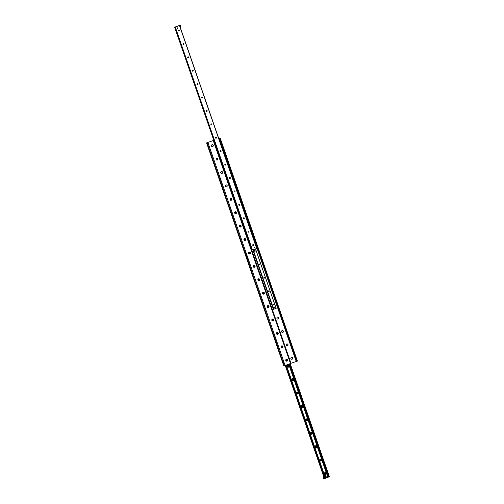 <?xml version="1.0" encoding="UTF-8"?>
<svg xmlns="http://www.w3.org/2000/svg" width="504" height="504" viewBox="0 0 504 504"><rect width="100%" height="100%" fill="white"/><g stroke="black" fill="none" stroke-linecap="round" stroke-linejoin="round"><path stroke-width="0.76" d="M226.416 186.864A0.977 0.945 79.2 0 0 226.05 184.949M226.611 186.814A0.977 0.945 -100.8 0 1 225.382 186.14A0.977 0.945 -100.8 0 1 226.107 184.936A0.977 0.945 -100.8 0 1 226.611 186.814M221.773 173.452A0.977 0.945 79.2 0 0 221.407 171.536M221.968 173.407A0.977 0.945 -100.8 0 1 220.733 172.733A0.977 0.945 -100.8 0 1 221.464 171.524A0.977 0.945 -100.8 0 1 221.968 173.407M217.129 160.039A0.977 0.945 79.2 0 0 216.764 158.124M217.325 159.995A0.977 0.945 -100.8 0 1 216.09 159.321A0.977 0.945 -100.8 0 1 216.821 158.111A0.977 0.945 -100.8 0 1 217.325 159.995M277.509 317.161A0.977 0.945 -100.8 0 1 278.756 317.904A0.977 0.945 -100.8 0 1 278.013 319.045A0.977 0.945 -100.8 0 1 277.509 317.161M277.956 319.051A0.977 0.945 79.2 0 0 277.591 317.136M282.152 330.574A0.977 0.945 -100.8 0 1 283.399 331.317A0.977 0.945 -100.8 0 1 282.656 332.451A0.977 0.945 -100.8 0 1 282.152 330.574M282.599 332.464A0.977 0.945 79.2 0 0 283.279 331.292A0.977 0.945 79.2 0 0 282.234 330.548M286.795 343.98A0.977 0.945 -100.8 0 1 288.042 344.73A0.977 0.945 -100.8 0 1 287.299 345.864A0.977 0.945 -100.8 0 1 286.795 343.98L286.933 343.942M287.242 345.87A0.977 0.945 79.2 0 0 286.877 343.955M212.486 146.632A0.977 0.945 79.2 0 0 212.121 144.717M212.675 146.582A0.977 0.945 -100.8 0 1 211.447 145.908A0.977 0.945 -100.8 0 1 212.178 144.705A0.977 0.945 -100.8 0 1 212.675 146.582M291.444 357.393A0.977 0.945 -100.8 0 1 292.685 358.136A0.977 0.945 -100.8 0 1 291.942 359.27A0.977 0.945 -100.8 0 1 291.444 357.393M291.885 359.283A0.977 0.945 79.2 0 0 291.52 357.368M230.618 198.381A0.977 0.945 -100.8 0 1 231.865 199.489A0.977 0.945 -100.8 0 1 230.322 200.044A0.977 0.945 -100.8 0 1 230.618 198.381M235.261 211.793A0.977 0.945 -100.8 0 1 236.508 212.902A0.977 0.945 -100.8 0 1 234.965 213.45A0.977 0.945 -100.8 0 1 235.261 211.793M239.904 225.206A0.977 0.945 -100.8 0 1 241.151 226.309A0.977 0.945 -100.8 0 1 239.614 226.863A0.977 0.945 -100.8 0 1 239.904 225.206M244.547 238.613A0.977 0.945 -100.8 0 1 245.794 239.721A0.977 0.945 -100.8 0 1 244.257 240.269A0.977 0.945 -100.8 0 1 244.547 238.613M249.19 252.025A0.977 0.945 -100.8 0 1 250.438 253.134A0.977 0.945 -100.8 0 1 248.9 253.682A0.977 0.945 -100.8 0 1 249.19 252.025M253.833 265.438A0.977 0.945 -100.8 0 1 255.081 266.54A0.977 0.945 -100.8 0 1 253.543 267.095A0.977 0.945 -100.8 0 1 253.833 265.438M258.476 278.844A0.977 0.945 -100.8 0 1 259.73 279.953A0.977 0.945 -100.8 0 1 258.187 280.501A0.977 0.945 -100.8 0 1 258.476 278.844M263.119 292.257A0.977 0.945 -100.8 0 1 264.373 293.366A0.977 0.945 -100.8 0 1 262.83 293.914A0.977 0.945 -100.8 0 1 263.119 292.257M267.769 305.67A0.977 0.945 -100.8 0 1 269.016 306.772A0.977 0.945 -100.8 0 1 267.473 307.327A0.977 0.945 -100.8 0 1 267.769 305.67M272.412 319.076A0.977 0.945 -100.8 0 1 273.659 320.185A0.977 0.945 -100.8 0 1 272.116 320.733A0.977 0.945 -100.8 0 1 272.412 319.076M277.055 332.489A0.977 0.945 -100.8 0 1 278.303 333.598A0.977 0.945 -100.8 0 1 276.765 334.146A0.977 0.945 -100.8 0 1 277.055 332.489M281.698 345.901A0.977 0.945 -100.8 0 1 282.946 347.004A0.977 0.945 -100.8 0 1 281.408 347.558A0.977 0.945 -100.8 0 1 281.698 345.901M286.341 359.308A0.977 0.945 -100.8 0 1 287.589 360.417A0.977 0.945 -100.8 0 1 286.052 360.965A0.977 0.945 -100.8 0 1 286.341 359.308M206.596 142.903L213.791 140.326L206.596 142.903L283.802 365.854L285.119 365.495L290.991 363.371L213.765 140.433M218.768 138.55L220.204 138.146L218.774 138.562M290.966 363.308L297.41 361.097L220.204 138.146M297.007 361.242L219.801 138.291M178.781 25.729L174.617 27.203L178.788 25.754M254.243 247.489L254.451 247.111L254.558 247.678L254.243 247.489M177.225 28.237L177.439 27.865L177.547 28.426L177.225 28.237M178.731 30.013A0.485 0.473 -100.8 0 1 179.235 30.334A0.485 0.473 -100.8 0 1 178.907 30.971M178.403 30.643A0.485 0.473 -100.8 0 1 178.756 30.007A0.485 0.473 -100.8 0 1 179.311 30.398A0.485 0.473 -100.8 0 1 178.403 30.643M183.374 43.426A0.485 0.473 -100.8 0 1 183.878 43.747A0.485 0.473 -100.8 0 1 183.557 44.384M183.047 44.056A0.485 0.473 -100.8 0 1 183.399 43.42A0.485 0.473 -100.8 0 1 183.954 43.81A0.485 0.473 -100.8 0 1 183.047 44.056M188.017 56.832A0.485 0.473 -100.8 0 1 188.528 57.16A0.485 0.473 -100.8 0 1 188.2 57.79A0.485 0.473 -100.8 0 1 187.69 57.469A0.485 0.473 -100.8 0 1 188.042 56.826A0.485 0.473 -100.8 0 1 188.597 57.217A0.485 0.473 -100.8 0 1 188.225 57.79L188.168 57.796M192.66 70.245A0.485 0.473 -100.8 0 1 193.171 70.566A0.485 0.473 -100.8 0 1 192.843 71.203M192.333 70.875A0.485 0.473 -100.8 0 1 192.686 70.239A0.485 0.473 -100.8 0 1 193.24 70.629A0.485 0.473 -100.8 0 1 192.333 70.875M197.814 83.979A0.485 0.473 -100.8 0 1 197.486 84.615L197.511 84.609A0.485 0.473 -100.8 0 1 196.976 84.288A0.485 0.473 -100.8 0 1 197.329 83.651A0.485 0.473 -100.8 0 1 197.814 83.979M197.278 83.658L197.329 83.651A0.485 0.473 -100.8 0 1 197.883 84.042A0.485 0.473 -100.8 0 1 197.511 84.609M201.947 97.064A0.485 0.473 -100.8 0 1 202.457 97.392A0.485 0.473 -100.8 0 1 202.129 98.022M201.619 97.7A0.485 0.473 -100.8 0 1 201.972 97.058A0.485 0.473 -100.8 0 1 202.526 97.448A0.485 0.473 -100.8 0 1 201.619 97.7M206.615 110.471A0.485 0.473 -100.8 0 1 207.176 110.861A0.485 0.473 -100.8 0 1 206.262 111.107A0.485 0.473 -100.8 0 1 206.615 110.471L206.564 110.483A0.485 0.473 -100.8 0 1 207.1 110.798A0.485 0.473 -100.8 0 1 206.772 111.434M211.233 123.883A0.485 0.473 -100.8 0 1 211.743 124.211A0.485 0.473 -100.8 0 1 211.415 124.841M210.905 124.52A0.485 0.473 -100.8 0 1 211.264 123.883A0.485 0.473 -100.8 0 1 211.819 124.274A0.485 0.473 -100.8 0 1 210.905 124.52M215.876 137.296A0.485 0.473 -100.8 0 1 216.386 137.624A0.485 0.473 -100.8 0 1 216.058 138.254M215.554 137.932A0.485 0.473 -100.8 0 1 215.907 137.29A0.485 0.473 -100.8 0 1 216.462 137.68A0.485 0.473 -100.8 0 1 215.554 137.932M220.525 150.709A0.485 0.473 -100.8 0 1 221.029 151.03A0.485 0.473 -100.8 0 1 220.708 151.666A0.485 0.473 -100.8 0 1 220.198 151.339A0.485 0.473 -100.8 0 1 220.55 150.702A0.485 0.473 -100.8 0 1 221.105 151.093A0.485 0.473 -100.8 0 1 220.733 151.66L220.676 151.673M225.168 164.115A0.485 0.473 -100.8 0 1 225.672 164.443A0.485 0.473 -100.8 0 1 225.351 165.073M224.841 164.751A0.485 0.473 -100.8 0 1 225.194 164.115A0.485 0.473 -100.8 0 1 225.748 164.506A0.485 0.473 -100.8 0 1 224.841 164.751M230.322 177.855A0.485 0.473 -100.8 0 1 229.994 178.485L230.019 178.479A0.485 0.473 -100.8 0 1 229.484 178.164A0.485 0.473 -100.8 0 1 229.837 177.521A0.485 0.473 -100.8 0 1 230.322 177.855M229.786 177.534L229.837 177.521A0.485 0.473 -100.8 0 1 230.391 177.912A0.485 0.473 -100.8 0 1 230.019 178.479M234.454 190.94A0.485 0.473 -100.8 0 1 234.965 191.262A0.485 0.473 -100.8 0 1 234.637 191.898M234.127 191.57A0.485 0.473 -100.8 0 1 234.48 190.934A0.485 0.473 -100.8 0 1 235.034 191.325A0.485 0.473 -100.8 0 1 234.127 191.57M239.123 204.347A0.485 0.473 -100.8 0 1 239.677 204.737A0.485 0.473 -100.8 0 1 238.77 204.983A0.485 0.473 -100.8 0 1 239.123 204.347L239.072 204.353A0.485 0.473 -100.8 0 1 239.608 204.674A0.485 0.473 -100.8 0 1 239.28 205.304M243.741 217.759A0.485 0.473 -100.8 0 1 244.251 218.087A0.485 0.473 -100.8 0 1 243.923 218.717A0.485 0.473 -100.8 0 1 243.413 218.396A0.485 0.473 -100.8 0 1 243.766 217.753A0.485 0.473 -100.8 0 1 244.32 218.144A0.485 0.473 -100.8 0 1 243.949 218.711L243.898 218.723M248.384 231.172A0.485 0.473 -100.8 0 1 248.894 231.493A0.485 0.473 -100.8 0 1 248.567 232.13M248.056 231.802A0.485 0.473 -100.8 0 1 248.415 231.166A0.485 0.473 -100.8 0 1 248.97 231.556A0.485 0.473 -100.8 0 1 248.056 231.802M253.027 244.579A0.485 0.473 -100.8 0 1 253.537 244.906A0.485 0.473 -100.8 0 1 253.21 245.536L253.241 245.536A0.485 0.473 -100.8 0 1 252.706 245.215A0.485 0.473 -100.8 0 1 253.058 244.579A0.485 0.473 -100.8 0 1 253.613 244.969A0.485 0.473 -100.8 0 1 253.241 245.536M174.623 27.203L251.824 250.154L256.845 248.441L256.473 247.439M287.286 366.515A0.983 0.951 -100.8 0 1 288.351 365.23A0.983 0.951 -100.8 0 1 288.912 366.843A0.983 0.951 -100.8 0 1 287.286 366.515M287.614 366.376A0.485 0.473 79.2 0 0 288.149 366.698A0.485 0.473 79.2 0 0 288.502 366.061A0.485 0.473 79.2 0 0 287.967 365.74A0.485 0.473 79.2 0 0 287.614 366.376M288.124 366.704A0.485 0.473 79.2 0 0 288.446 366.068A0.485 0.473 79.2 0 0 287.942 365.746M291.929 379.928A0.983 0.951 -100.8 0 1 292.994 378.643A0.983 0.951 -100.8 0 1 293.555 380.249A0.983 0.951 -100.8 0 1 291.929 379.928M292.257 379.789A0.485 0.473 79.2 0 0 292.793 380.111A0.485 0.473 79.2 0 0 293.145 379.468A0.485 0.473 79.2 0 0 292.61 379.153A0.485 0.473 79.2 0 0 292.257 379.789M292.767 380.117A0.485 0.473 79.2 0 0 293.095 379.481A0.485 0.473 79.2 0 0 292.585 379.159M296.572 393.341A0.983 0.951 -100.8 0 1 297.637 392.049A0.983 0.951 -100.8 0 1 298.198 393.662A0.983 0.951 -100.8 0 1 296.572 393.341M296.9 393.202A0.485 0.473 79.2 0 0 297.436 393.517A0.485 0.473 79.2 0 0 297.788 392.881A0.485 0.473 79.2 0 0 297.253 392.559A0.485 0.473 79.2 0 0 296.9 393.202M297.385 393.529L297.436 393.517A0.485 0.473 79.2 0 0 297.738 392.893A0.485 0.473 79.2 0 0 297.228 392.566M301.216 406.747A0.983 0.951 -100.8 0 1 302.28 405.462A0.983 0.951 -100.8 0 1 302.841 407.075A0.983 0.951 -100.8 0 1 301.216 406.747M301.543 406.608A0.485 0.473 79.2 0 0 302.079 406.93A0.485 0.473 79.2 0 0 302.432 406.293A0.485 0.473 79.2 0 0 301.896 405.972A0.485 0.473 79.2 0 0 301.543 406.608M302.053 406.936A0.485 0.473 79.2 0 0 302.381 406.3A0.485 0.473 79.2 0 0 301.871 405.978M305.859 420.16A0.983 0.951 -100.8 0 1 306.93 418.874A0.983 0.951 -100.8 0 1 307.484 420.481A0.983 0.951 -100.8 0 1 305.859 420.16M306.186 420.021A0.485 0.473 79.2 0 0 306.722 420.342A0.485 0.473 79.2 0 0 307.075 419.7A0.485 0.473 79.2 0 0 306.539 419.385A0.485 0.473 79.2 0 0 306.186 420.021M306.722 420.342L306.671 420.349A0.485 0.473 79.2 0 0 307.024 419.712A0.485 0.473 79.2 0 0 306.514 419.385L306.489 419.391M310.502 433.566A0.983 0.951 -100.8 0 1 311.573 432.281A0.983 0.951 -100.8 0 1 312.127 433.894A0.983 0.951 -100.8 0 1 310.502 433.566M310.829 433.434A0.485 0.473 79.2 0 0 311.365 433.749A0.485 0.473 79.2 0 0 311.718 433.112A0.485 0.473 79.2 0 0 311.182 432.791A0.485 0.473 79.2 0 0 310.829 433.434M311.34 433.755A0.485 0.473 79.2 0 0 311.667 433.125A0.485 0.473 79.2 0 0 311.157 432.797M315.145 446.979A0.983 0.951 -100.8 0 1 316.216 445.694A0.983 0.951 -100.8 0 1 316.77 447.306A0.983 0.951 -100.8 0 1 315.145 446.979M315.473 446.84A0.485 0.473 79.2 0 0 316.014 447.161A0.485 0.473 79.2 0 0 316.367 446.525A0.485 0.473 79.2 0 0 315.832 446.204A0.485 0.473 79.2 0 0 315.473 446.84M315.983 447.168A0.485 0.473 79.2 0 0 316.31 446.531A0.485 0.473 79.2 0 0 315.8 446.21L315.832 446.204M319.794 460.391A0.983 0.951 -100.8 0 1 320.859 459.106A0.983 0.951 -100.8 0 1 321.42 460.713A0.983 0.951 -100.8 0 1 319.794 460.391M320.122 460.253A0.485 0.473 79.2 0 0 320.657 460.574A0.485 0.473 79.2 0 0 321.01 459.931A0.485 0.473 79.2 0 0 320.475 459.616A0.485 0.473 79.2 0 0 320.122 460.253M320.626 460.574A0.485 0.473 79.2 0 0 320.954 459.944A0.485 0.473 79.2 0 0 320.443 459.616M324.437 473.798A0.983 0.951 -100.8 0 1 325.502 472.513A0.983 0.951 -100.8 0 1 326.063 474.125A0.983 0.951 -100.8 0 1 324.437 473.798M324.765 473.666A0.485 0.473 79.2 0 0 325.3 473.981A0.485 0.473 79.2 0 0 325.653 473.344A0.485 0.473 79.2 0 0 325.118 473.023A0.485 0.473 79.2 0 0 324.765 473.666M325.269 473.987A0.485 0.473 79.2 0 0 325.597 473.357A0.485 0.473 79.2 0 0 325.093 473.029M289.573 363.901L328.734 477.03L329.383 476.797L290.203 363.674L329.383 476.797M325.483 478.132L328.728 476.998M323.203 477.792L324.5 477.414L323.203 477.792L323.549 478.8L325.502 478.189L286.285 365.079M255.251 250.853A0.365 0.353 -100.8 0 1 254.986 251.332A0.365 0.353 -100.8 0 1 254.564 251.036A0.365 0.353 -100.8 0 1 255.251 250.853M259.894 264.266A0.365 0.353 -100.8 0 1 259.629 264.745A0.365 0.353 -100.8 0 1 259.214 264.449A0.365 0.353 -100.8 0 1 259.894 264.266M264.537 277.673A0.365 0.353 -100.8 0 1 264.272 278.151A0.365 0.353 -100.8 0 1 263.857 277.862A0.365 0.353 -100.8 0 1 264.537 277.673M269.18 291.085A0.365 0.353 -100.8 0 1 268.916 291.564A0.365 0.353 -100.8 0 1 268.5 291.268A0.365 0.353 -100.8 0 1 269.18 291.085M273.823 304.498A0.365 0.353 -100.8 0 1 273.559 304.977A0.365 0.353 -100.8 0 1 273.143 304.681A0.365 0.353 -100.8 0 1 273.823 304.498M273.414 309.298L252.838 249.877L273.414 309.298L276.154 308.372L255.547 248.907L276.154 308.372M256.265 246.506L256.479 247.017M255.799 242.241L257.355 246.733L256.624 246.992L255.068 242.5M255.389 244.308L255.73 245.291M255.856 245.656L256.076 246.292M255.043 243.306L255.263 243.949M256.227 246.519L256.448 247.061L257.368 246.651L257.512 247.067L256.467 247.407M256.561 246.941L256.706 247.357M254.652 242.172L255.289 241.945M254.986 242.852L254.665 242.21M254.841 242.185L255.66 241.895L255.805 242.311L254.986 242.607M180.451 25.2L179.147 25.584L180.451 25.2L180.797 26.208L179.991 26.498L179.638 25.49M256.845 248.441L257.651 248.151L257.305 247.143L256.498 247.433M324.853 478.416L285.673 365.293M324.204 478.649L323.858 477.641M323.996 478.712L323.65 477.71M219.133 139.602L219.435 140.471M219.523 139.973L220.33 139.684L220.185 139.268L219.379 139.558M219.309 138.386L219.649 139.375L219.12 139.564M220.733 143.898L220.954 144.409M221.823 144.125L221.092 144.383L219.536 139.892L220.267 139.633L221.823 144.125M219.857 141.7L220.204 142.682M220.324 143.048L220.55 143.684M219.511 140.698L219.738 141.34M220.695 143.911L220.916 144.453L221.836 144.043L221.987 144.459L220.935 144.799M221.029 144.333L254.879 242.09M325.836 476.595A0.441 0.428 -100.8 0 1 325.307 476.28A0.441 0.428 -100.8 0 1 325.672 475.726M325.647 475.738A0.441 0.428 -100.8 0 1 326.214 476.072A0.441 0.428 -100.8 0 1 325.874 476.589A0.441 0.428 -100.8 0 1 325.647 475.738L325.71 475.719M273.729 307.742L273.426 307.087L274.144 306.841L274.378 307.516L273.729 307.742L273.496 307.075L274.144 306.841M286.82 361.103L286.801 361.11A0.888 0.857 -100.8 0 1 285.793 360.398A0.888 0.857 -100.8 0 1 286.48 359.365A0.888 0.857 -100.8 0 1 286.94 361.072A0.888 0.857 -100.8 0 1 285.806 360.391A0.888 0.857 -100.8 0 1 286.486 359.358L286.474 359.365M286.373 360.335L286.933 360.133L286.373 360.335M286.587 360.524L286.612 359.963M282.158 347.697L282.171 347.697A0.888 0.857 -100.8 0 1 281.15 346.985A0.888 0.857 -100.8 0 1 281.837 345.952A0.888 0.857 -100.8 0 1 282.297 347.659A0.888 0.857 -100.8 0 1 281.163 346.985A0.888 0.857 -100.8 0 1 281.843 345.952L281.831 345.952M281.73 346.922L282.29 346.721L281.73 346.922M281.944 347.111L281.969 346.55M277.528 334.284L277.515 334.284A0.888 0.857 -100.8 0 1 276.507 333.572A0.888 0.857 -100.8 0 1 277.194 332.539A0.888 0.857 -100.8 0 1 277.654 334.253A0.888 0.857 -100.8 0 1 276.52 333.572A0.888 0.857 -100.8 0 1 277.2 332.539L277.187 332.539M277.087 333.509L277.641 333.314L277.087 333.509M277.294 333.698L277.326 333.144M272.872 320.878L272.885 320.872A0.888 0.857 -100.8 0 1 272.872 320.878A0.888 0.857 -100.8 0 1 271.864 320.166A0.888 0.857 -100.8 0 1 272.544 319.133L272.557 319.127A0.888 0.857 -100.8 0 1 273.011 320.84A0.888 0.857 -100.8 0 1 271.877 320.16A0.888 0.857 -100.8 0 1 272.557 319.127M272.437 320.103L272.998 319.901L272.437 320.103M272.651 320.292L272.683 319.731M268.241 307.465L268.229 307.465A0.888 0.857 -100.8 0 1 267.221 306.753A0.888 0.857 -100.8 0 1 267.901 305.72A0.888 0.857 -100.8 0 1 268.367 307.427A0.888 0.857 -100.8 0 1 267.233 306.753A0.888 0.857 -100.8 0 1 267.908 305.72L267.895 305.72M267.794 306.69L268.355 306.489L267.794 306.69M268.008 306.879L268.04 306.319M263.598 294.053L263.586 294.053A0.888 0.857 -100.8 0 1 262.578 293.341A0.888 0.857 -100.8 0 1 263.252 292.314A0.888 0.857 -100.8 0 1 263.258 292.307L263.264 292.307A0.888 0.857 -100.8 0 1 263.724 294.021A0.888 0.857 -100.8 0 1 262.59 293.341A0.888 0.857 -100.8 0 1 263.264 292.307M263.151 293.278L263.712 293.082L263.151 293.278M263.365 293.467L263.397 292.912M258.943 280.646L258.955 280.64A0.888 0.857 -100.8 0 1 258.943 280.646A0.888 0.857 -100.8 0 1 257.935 279.934A0.888 0.857 -100.8 0 1 258.615 278.901A0.888 0.857 -100.8 0 1 259.081 280.608A0.888 0.857 -100.8 0 1 257.947 279.928A0.888 0.857 -100.8 0 1 258.621 278.895L258.609 278.901M258.508 279.871L259.069 279.67L258.508 279.871M258.722 280.06L258.754 279.5M254.312 267.233L254.299 267.233A0.888 0.857 -100.8 0 1 253.292 266.522A0.888 0.857 -100.8 0 1 253.972 265.488A0.888 0.857 -100.8 0 1 254.432 267.196A0.888 0.857 -100.8 0 1 253.304 266.522A0.888 0.857 -100.8 0 1 253.978 265.488L253.966 265.488M253.865 266.459L254.426 266.257L253.865 266.459M254.079 266.647L254.111 266.087M249.669 253.821L249.656 253.821A0.888 0.857 -100.8 0 1 248.642 253.109A0.888 0.857 -100.8 0 1 249.322 252.082A0.888 0.857 -100.8 0 1 249.329 252.076A0.888 0.857 -100.8 0 1 249.789 253.789A0.888 0.857 -100.8 0 1 248.661 253.109A0.888 0.857 -100.8 0 1 249.335 252.076L249.322 252.082M249.222 253.046L249.782 252.851L249.222 253.046M249.436 253.235L249.467 252.68M245.026 240.408L245.007 240.414A0.888 0.857 -100.8 0 1 245.007 240.414A0.888 0.857 -100.8 0 1 243.999 239.702A0.888 0.857 -100.8 0 1 244.686 238.669A0.888 0.857 -100.8 0 1 245.146 240.377A0.888 0.857 -100.8 0 1 244.012 239.696A0.888 0.857 -100.8 0 1 244.692 238.663L244.679 238.669M244.579 239.639L245.139 239.438L244.579 239.639M244.793 239.828L244.818 239.268M240.377 227.002L240.364 227.002A0.888 0.857 -100.8 0 1 239.356 226.29A0.888 0.857 -100.8 0 1 240.043 225.257L240.049 225.257A0.888 0.857 -100.8 0 1 240.502 226.964A0.888 0.857 -100.8 0 1 239.368 226.29A0.888 0.857 -100.8 0 1 240.049 225.257M239.936 226.227L240.496 226.025L239.936 226.227M240.143 226.416L240.175 225.855M235.733 213.589L235.721 213.589A0.888 0.857 -100.8 0 1 234.713 212.877A0.888 0.857 -100.8 0 1 235.399 211.844A0.888 0.857 -100.8 0 1 235.859 213.557A0.888 0.857 -100.8 0 1 234.725 212.877A0.888 0.857 -100.8 0 1 235.406 211.844L235.387 211.85M235.292 212.814L235.847 212.619L235.292 212.814M235.5 213.003L235.532 212.449M231.09 200.176L231.078 200.183A0.888 0.857 -100.8 0 1 231.078 200.183A0.888 0.857 -100.8 0 1 230.07 199.471A0.888 0.857 -100.8 0 1 230.75 198.437L230.763 198.431A0.888 0.857 -100.8 0 1 231.216 200.145A0.888 0.857 -100.8 0 1 230.082 199.464A0.888 0.857 -100.8 0 1 230.763 198.431M230.643 199.408L231.204 199.206L230.643 199.408M230.857 199.597L230.889 199.036M296.516 361.337L257.355 248.258M255.181 241.983L221.477 144.642M296.201 361.437L257.053 248.365M219.347 139.482L219.001 138.487M290.499 363.567L213.293 140.616M285.119 365.495L207.919 142.544M284.294 365.759L207.094 142.808M252.29 250.066L175.083 27.115M252.498 249.997L175.291 27.046M256.82 248.447L179.613 25.496L256.826 248.447M256.7 248.497L179.5 25.546M329.257 476.847L290.084 363.718M328.904 476.973L289.731 363.844M328.325 477.124L289.17 364.046M328.098 477.2L288.943 364.127M327.972 477.244L288.817 364.171M327.953 477.25L288.798 364.178M327.871 477.282L288.716 364.203M327.865 477.288L288.704 364.209M325.401 478.227L286.228 365.098M325.055 478.353L285.875 365.224M324.041 477.502L285.239 365.45L324.034 477.502M253.115 249.776L273.71 309.242L253.121 249.776M273.754 309.229L253.159 249.763M273.514 309.28L252.932 249.839M273.508 309.286L252.926 249.845M276.129 308.379L255.534 248.913M283.594 362.981L283.191 363.126M283.771 363.485L283.368 363.63M282.782 360.637L282.379 360.782M282.958 361.135L282.555 361.28M248.062 260.373L247.659 260.518M248.245 260.877L247.836 261.022M247.25 258.029L246.847 258.174M247.433 258.527L247.023 258.672M246.236 255.093L245.832 255.238M246.412 255.597L246.009 255.742M245.423 252.75L245.02 252.895M245.599 253.247L245.196 253.392M283.198 361.841L282.794 361.985M283.355 362.275L282.952 362.42M247.666 259.232L247.262 259.377M247.823 259.673L247.42 259.818M245.839 253.953L245.435 254.098M245.996 254.388L245.593 254.533M258.584 251.25L258.993 251.105M258.407 250.746L258.81 250.601M257.771 248.9L258.18 248.762M257.594 248.403L257.998 248.258M258.168 250.047L258.571 249.902M258.01 249.606L258.413 249.461M290.991 363.371L213.784 140.421M251.824 250.154L174.617 27.203M328.734 477.03L289.561 363.901M325.502 478.189L286.329 365.06"/></g></svg>
